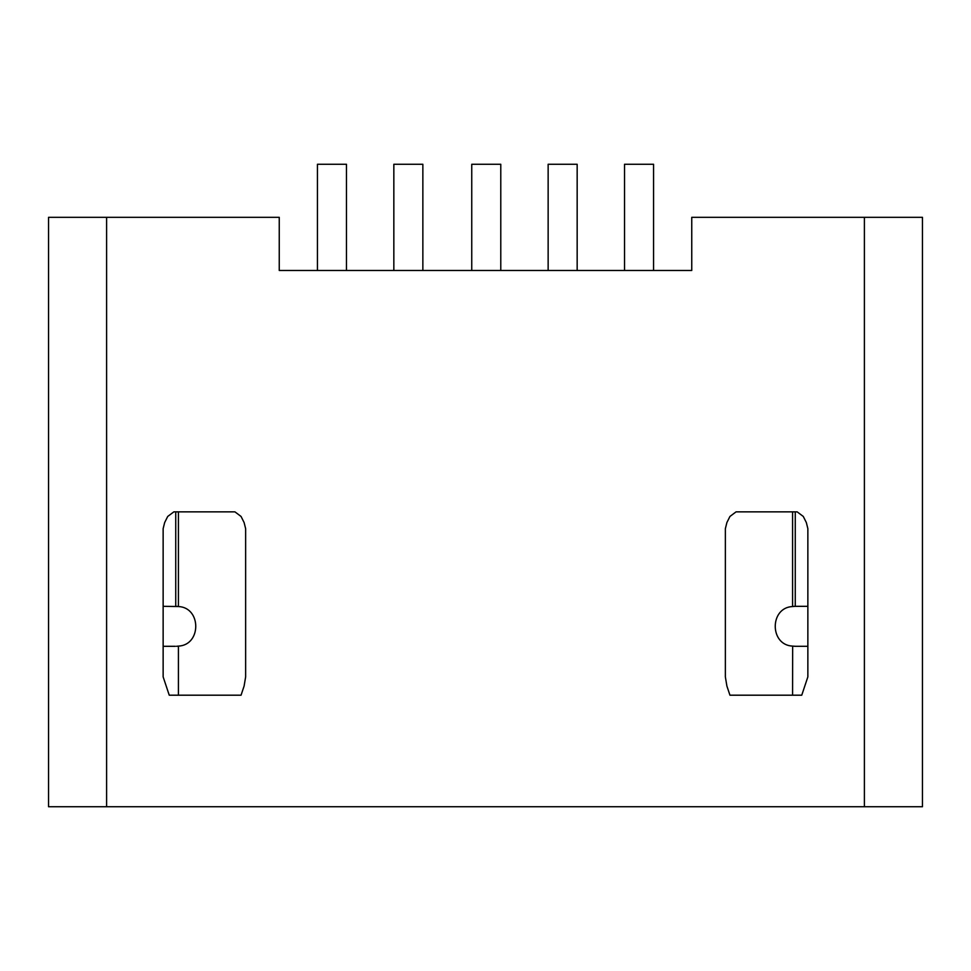 <?xml version="1.0" encoding="UTF-8"?>
<svg xmlns="http://www.w3.org/2000/svg" width="971" height="971" viewBox="0 0 971 971"><rect width="100%" height="100%" fill="white"/><g stroke="black" fill="none" stroke-linecap="round" stroke-linejoin="round"><path stroke-width="1.46" d="M864.396 806.731L48.55 806.731L48.55 217.322L279.247 217.322L279.247 270.472L691.753 270.472L691.753 217.322L864.396 217.322L864.396 806.731L922.45 806.731L922.45 217.322L864.396 217.322M106.604 806.731L106.604 217.322M725.361 676.872L726.891 686.036L729.949 695.2L801.755 695.2L807.86 676.872L807.86 528.673L806.343 522.556L803.284 516.451L797.167 511.863L736.054 511.863L729.949 516.451L726.891 522.556L725.361 528.673L725.361 676.872M241.051 695.2L244.109 686.036L245.639 676.872L245.639 528.673L244.109 522.556L241.051 516.451L234.946 511.863L173.833 511.863L167.716 516.451L164.657 522.556L163.14 528.673L163.14 676.872L169.245 695.2L241.051 695.2M794.484 646.285L807.86 646.31M795.637 646.31L792.579 646.103C769.469 645.096 769.469 607.543 792.579 606.535L795.261 606.329L795.261 511.863M178.057 646.152L178.421 646.103C201.531 645.096 201.531 607.543 178.421 606.535L176.88 606.353M178.421 695.2L178.421 646.103L176.516 646.285M163.14 646.31L175.363 646.31M163.14 606.329L178.421 606.535L178.421 511.863M807.86 606.329L795.261 606.329M792.579 695.2L792.652 646.116M794.12 606.353L792.579 606.535L792.579 511.863M624.535 270.472L624.535 164.269L653.556 164.269L653.556 270.472M548.142 270.472L548.142 164.269L577.162 164.269L577.162 270.472M471.748 270.472L471.748 164.269L500.781 164.269L500.781 270.472M393.838 270.472L393.838 164.269L422.858 164.269L422.858 270.472M317.444 270.472L317.444 164.269L346.465 164.269L346.465 270.472M175.739 606.329L175.739 511.863"/></g></svg>
